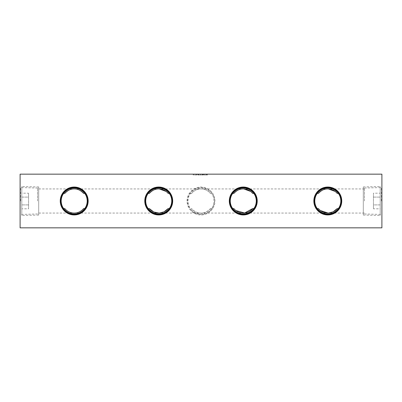 <?xml version="1.0" encoding="UTF-8"?>
<svg xmlns="http://www.w3.org/2000/svg" width="402" height="402" viewBox="0 0 402 402"><rect width="100%" height="100%" fill="white"/><g stroke="black" fill="none" stroke-linecap="round" stroke-linejoin="round"><path stroke-width="0.3" stroke-dasharray="2.01 1.51" d="M187.046 201.01A13.954 13.954 0 0 1 201 187.051A13.954 13.954 0 0 1 214.954 201.01A13.954 13.954 0 0 1 201 214.964A13.954 13.954 0 0 1 187.046 201.01M187.538 201.01A13.462 13.462 0 0 1 201 187.548A13.462 13.462 0 0 1 214.462 201.01A13.462 13.462 0 0 1 201 214.472A13.462 13.462 0 0 1 187.538 201.01M187.965 201C188.071 197.96 188.92 195.427 190.513 193.402A12.954 12.954 0 0 1 211.487 193.402C213.08 195.422 213.929 197.955 214.035 201L214.035 201.01C213.929 204.045 213.085 206.578 211.497 208.598L210.382 208.598C207.603 211.578 204.628 213.07 201.452 213.065L200.548 213.065C197.397 213.085 194.422 211.593 191.618 208.598L190.503 208.598C188.915 206.578 188.071 204.05 187.965 201.01L187.965 201M20.1 201L20.1 187.046L20.1 201M20.592 201L20.592 187.538L20.592 201M37.567 201L37.567 188.046L37.567 201M168.116 193.402L166.091 191.427M252.647 193.402L250.622 191.427M337.183 193.402L335.157 191.427M364.433 201L364.433 188.046L364.433 201M190.513 193.402L191.633 193.402C196.397 187.533 205.422 187.382 210.367 193.402L211.487 193.402M381.408 201L381.408 187.538L381.408 201M381.9 201L381.9 187.046L381.9 201M198.206 174.161L203.407 174.161L198.206 174.161L198.206 175.006L197.749 175.006L197.749 174.161M381.9 174.161L20.1 174.161L20.1 227.839L381.9 227.839L381.9 174.161M193.196 174.161L196.709 174.161L193.196 174.161L193.196 175.006L193.196 174.161M203.99 174.161L207.437 174.161L203.99 174.161L203.99 175.006L206.759 175.006L206.759 174.161M318.429 208.598L320.444 210.558M328.112 213.055L328.469 213.04M233.899 208.598L235.909 210.558M159.046 213.055L159.403 213.04M364.433 188.935L328.253 188.935A12.065 12.065 0 0 0 327.349 188.935L243.718 188.935A12.065 12.065 0 0 0 242.813 188.935L159.187 188.935A12.065 12.065 0 0 0 158.282 188.935L74.651 188.935A12.065 12.065 0 0 0 73.747 188.935L37.567 188.935M364.433 213.065L201.452 213.065A12.065 12.065 0 0 1 200.548 213.065L37.567 213.065M210.382 208.598A12.065 12.065 0 0 1 191.618 208.598M191.633 193.402A12.065 12.065 0 0 1 210.367 193.402M211.497 208.598A12.954 12.954 0 0 1 190.503 208.598M193.196 175.006L193.653 175.006L193.653 174.161L193.653 175.006L196.251 175.006L196.251 174.161L196.251 175.006L196.709 175.006L196.709 174.161L196.709 175.006L196.251 175.006L196.251 174.161L196.251 175.006L193.653 175.006L193.653 174.161L193.653 175.006L193.196 175.006M197.749 175.006L198.417 175.006L198.417 174.161M198.417 175.006L198.482 174.161M198.482 175.006L200.578 175.006L200.578 174.161M200.578 175.006L202.668 175.006L202.668 174.161M202.668 175.006L202.734 174.161M202.734 175.006L203.407 175.006L203.407 174.161M203.407 175.006L202.95 175.006L202.95 174.161M202.95 175.006L202.462 175.006L202.462 174.161M202.462 175.006L200.633 175.006L200.633 174.161M200.633 175.006L200.528 174.161M200.528 175.006L198.694 175.006L198.694 174.161M198.694 175.006L198.206 175.006M206.759 175.006L206.854 174.161L206.854 175.006L207.437 175.006L207.437 174.161L207.437 175.006L206.854 175.006L206.854 174.161L206.854 175.006L206.397 175.006L206.397 174.161L204.884 174.161L206.397 174.161L206.397 175.006L203.99 175.006M204.884 175.006L206.397 175.006L204.884 175.006L204.884 174.161M206.397 175.006L206.397 174.161L206.397 175.006M363.302 186.94L363.302 215.06L363.302 186.94L380.212 186.508L380.212 215.492L380.212 186.508M363.302 215.06L380.212 215.492M373.448 208.809L373.448 193.191L373.448 204.904L380.212 204.904L380.212 197.096L380.212 204.904L373.448 204.904L373.448 208.809L380.212 208.809M380.212 193.191L380.212 197.096L380.212 193.191L373.448 193.191M373.448 197.096L380.212 197.096L373.448 197.096M38.698 215.06L38.698 186.94L38.698 215.06L21.788 215.492L21.788 186.508L21.788 215.492M38.698 186.94L21.788 186.508M28.552 193.191L28.552 208.809L28.552 197.096L21.788 197.096L21.788 204.904L21.788 197.096L28.552 197.096L28.552 193.191L21.788 193.191M21.788 208.809L21.788 204.904L21.788 208.809L28.552 208.809M28.552 204.904L21.788 204.904L28.552 204.904M37.567 188.046L20.592 187.538L20.1 187.046M364.433 188.046L381.408 187.538L381.9 187.046M364.433 213.954L381.408 214.462L381.9 214.954M37.567 213.954L20.592 214.462L20.1 214.954"/><path stroke-width="0.6" d="M88.159 200.99A13.954 13.954 0 0 0 74.199 187.036A13.954 13.954 0 0 0 60.245 200.99A13.954 13.954 0 0 0 74.199 214.949A13.954 13.954 0 0 0 88.159 200.99M87.666 200.99A13.462 13.462 0 0 0 74.199 187.528A13.462 13.462 0 0 0 60.737 200.99A13.462 13.462 0 0 0 74.199 214.452A13.462 13.462 0 0 0 87.666 200.99M84.701 193.402A12.954 12.954 0 0 0 63.702 193.402C62.114 195.422 61.27 197.95 61.164 200.99L61.164 201C61.275 204.04 62.124 206.573 63.712 208.598L64.833 208.598C69.596 214.467 78.626 214.618 83.571 208.598L84.686 208.598C86.279 206.578 87.128 204.045 87.234 201C87.128 197.955 86.284 195.422 84.701 193.402L83.581 193.402C80.807 190.422 77.827 188.93 74.651 188.935L73.747 188.935C70.601 188.915 67.621 190.407 64.817 193.402L63.702 193.402M172.689 200.99A13.954 13.954 0 0 0 158.735 187.036A13.954 13.954 0 0 0 144.775 200.99A13.954 13.954 0 0 0 158.735 214.949A13.954 13.954 0 0 0 172.689 200.99M172.197 200.99A13.462 13.462 0 0 0 158.735 187.528A13.462 13.462 0 0 0 145.273 200.99A13.462 13.462 0 0 0 158.735 214.452A13.462 13.462 0 0 0 172.197 200.99M159.403 213.04L164.046 211.824L168.101 208.598L169.222 208.598C170.81 206.578 171.659 204.045 171.77 201L171.77 200.99C171.664 197.955 170.82 195.422 169.232 193.402A12.954 12.954 0 0 0 148.232 193.402C146.65 195.422 145.805 197.95 145.7 200.99L145.7 201C145.805 204.04 146.655 206.573 148.248 208.598L149.368 208.598L153.775 211.995L159.046 213.055M257.225 200.99A13.954 13.954 0 0 0 243.265 187.036A13.954 13.954 0 0 0 229.311 200.99A13.954 13.954 0 0 0 243.265 214.949A13.954 13.954 0 0 0 257.225 200.99M256.727 200.99A13.462 13.462 0 0 0 243.265 187.528A13.462 13.462 0 0 0 229.803 200.99A13.462 13.462 0 0 0 243.265 214.452A13.462 13.462 0 0 0 256.727 200.99M253.768 193.402A12.954 12.954 0 0 0 232.768 193.402C231.18 195.422 230.336 197.95 230.23 200.99L230.23 201C230.341 204.04 231.19 206.573 232.778 208.598L233.899 208.598A12.065 12.065 0 0 0 252.632 208.598L253.752 208.598C255.345 206.578 256.195 204.045 256.3 201C256.195 197.955 255.35 195.422 253.768 193.402L252.647 193.402A12.065 12.065 0 0 0 233.884 193.402L232.768 193.402M341.755 200.99A13.954 13.954 0 0 0 327.801 187.036A13.954 13.954 0 0 0 313.841 200.99A13.954 13.954 0 0 0 327.801 214.949A13.954 13.954 0 0 0 341.755 200.99M341.263 200.99A13.462 13.462 0 0 0 327.801 187.528A13.462 13.462 0 0 0 314.334 200.99A13.462 13.462 0 0 0 327.801 214.452A13.462 13.462 0 0 0 341.263 200.99M338.298 193.402A12.954 12.954 0 0 0 317.299 193.402C315.716 195.422 314.872 197.95 314.766 200.99L314.766 201C314.872 204.04 315.721 206.573 317.314 208.598L318.429 208.598A12.065 12.065 0 0 0 337.167 208.598L338.288 208.598C339.876 206.578 340.725 204.045 340.836 201C340.73 197.955 339.881 195.422 338.298 193.402L337.183 193.402A12.065 12.065 0 0 0 318.419 193.402L317.299 193.402M159.187 188.935L158.282 188.935C155.132 188.915 152.157 190.407 149.353 193.402L148.232 193.402M166.091 191.427L159.267 188.935M169.232 193.402L168.116 193.402A12.065 12.065 0 0 0 149.353 193.402M243.718 188.935L242.813 188.935C239.662 188.915 236.688 190.407 233.884 193.402M250.622 191.427L243.803 188.935M328.253 188.935L327.349 188.935C324.198 188.915 321.223 190.407 318.419 193.402M335.157 191.427L328.333 188.935M381.9 174.161L20.1 174.161L20.1 227.839L381.9 227.839L381.9 174.161M320.444 210.558L328.112 213.055M328.469 213.04L333.112 211.824L337.167 208.598M235.909 210.558L244.592 212.985L252.632 208.598M317.314 208.598A12.954 12.954 0 0 0 338.288 208.598M232.778 208.598A12.954 12.954 0 0 0 253.752 208.598M149.368 208.598A12.065 12.065 0 0 0 168.101 208.598M148.248 208.598A12.954 12.954 0 0 0 169.222 208.598M83.581 193.402A12.065 12.065 0 0 0 64.817 193.402M64.833 208.598A12.065 12.065 0 0 0 83.571 208.598M63.712 208.598A12.954 12.954 0 0 0 84.686 208.598"/></g></svg>
